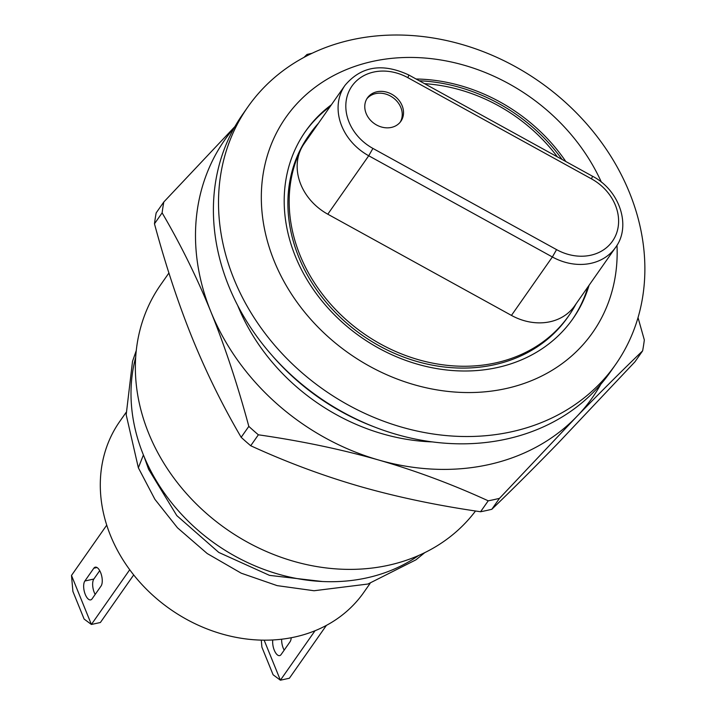 <?xml version="1.0" encoding="UTF-8"?>
<svg xmlns="http://www.w3.org/2000/svg" width="716" height="716" viewBox="0 0 716 716"><rect width="100%" height="100%" fill="white"/><g stroke="black" fill="none" stroke-linecap="round" stroke-linejoin="round"><path stroke-width="1.07" d="M126.07 412.443L119.742 421.473A148.973 124.79 35 0 0 110.532 535.613A148.973 124.79 35 0 0 231.322 636.363A148.973 124.79 35 0 0 363.791 592.4L370.118 583.37M135.673 357.338A180.611 151.282 35 0 0 143.415 454.964L138.358 467.79L154.907 499.338L177.47 527.79L207.184 553.522L241.238 573.194L277.137 585.625L314.047 590.745L367.943 584.032L415.951 559.822L424.74 552.663M143.415 454.964A180.611 151.282 35 0 0 418.609 555.509A180.611 151.282 35 0 1 143.415 454.964M475.522 510.991A193.875 162.398 -145 0 1 388.215 565.327A193.875 162.398 -145 0 1 148.677 433.314A193.875 162.398 35 0 1 160.67 284.78L168.922 272.993M432.339 441.906A193.875 162.398 -145 0 1 237.882 305.956A193.875 162.398 -145 0 1 237.748 305.616M374.2 426.87A214.281 179.492 -145 0 1 271.749 355.109M247.825 106.988L242.706 114.291A224.484 188.04 35 0 0 228.825 286.284A224.484 188.04 35 0 0 410.832 438.094A224.484 188.04 35 0 0 610.444 371.855L615.563 364.551A224.484 188.04 35 0 0 539.569 81.749A224.484 188.04 35 0 0 247.825 106.988A224.484 188.04 35 0 0 233.935 278.98A224.484 188.04 35 0 0 415.951 430.79A224.484 188.04 35 0 0 615.563 364.551M616.986 245.266A187.359 156.938 -145 0 1 476.963 392.368A187.359 156.938 -145 0 1 274.192 261.054A187.359 156.938 -145 0 1 369.375 62.149A187.359 156.938 -145 0 1 601.386 182.159M565.819 161.521A163.257 136.756 35 0 0 416.085 79.002M331.401 104.769A163.257 136.756 35 0 0 305.517 131.332A163.257 136.756 35 0 0 360.783 337.012A163.257 136.756 35 0 0 572.961 318.656A163.257 136.756 35 0 0 589.089 285.245M562.078 159.462A163.257 136.756 35 0 0 419.29 80.774M330.255 106.407A163.257 136.756 35 0 0 304.944 132.165M572.379 319.479A163.257 136.756 35 0 0 587.934 286.892M568.907 315.55L567.636 317.376A158.155 132.478 -145 0 1 362.081 335.151A158.155 132.478 -145 0 1 308.542 135.906L309.822 134.08A158.155 132.478 35 0 0 301.185 148.66A158.155 132.478 35 0 0 371.801 338.901A158.155 132.478 35 0 0 568.907 315.55A158.155 132.478 35 0 0 576.112 303.763M557.388 156.876A158.155 132.478 35 0 0 424.579 83.683M318.432 123.286A158.155 132.478 35 0 0 309.822 134.08M345.014 85.338L304.085 143.773A53.056 44.446 35 0 0 301.185 148.66A53.056 44.446 35 0 0 327.794 214.2L511.448 315.407A53.056 44.446 35 0 0 574.653 305.857L615.581 247.423C631.512 226.337 619.895 190.402 592.535 176.243L408.89 75.037C382.496 62.739 361.204 66.167 345.014 85.338A53.056 44.446 35 0 0 368.722 155.766L552.367 256.972A53.056 44.446 35 0 0 615.581 247.423M402.124 105.673A20.406 17.095 35 0 0 385.575 91.872A20.406 17.095 35 0 0 367.433 97.895A20.406 17.095 35 0 0 374.343 123.599A20.406 17.095 35 0 0 400.862 121.308A20.406 17.095 35 0 0 402.124 105.673M400.19 122.194A20.406 17.095 35 0 0 400.844 107.498A20.406 17.095 35 0 0 384.931 93.85A20.406 17.095 35 0 0 366.825 98.835M234.392 127.52A224.484 188.04 35 0 0 210.916 311.845A224.484 188.04 35 0 0 378.737 460.039A224.484 188.04 35 0 0 576.496 416.828A224.484 188.04 35 0 0 600.858 384.197M234.929 126.562L163.821 201.975L156.169 212.903A255.603 214.111 35 0 0 154.468 223.795C165.763 265.6 178.391 303.781 192.371 338.319C206.396 372.714 222.658 405.712 241.167 437.306L248.819 426.378A255.603 214.111 35 0 0 258.369 434.8C301.445 441.002 341.568 449.415 378.737 460.039C415.781 470.734 452.279 484.329 488.223 500.815A255.603 214.111 35 0 0 499.473 498.354L576.496 416.828C599.552 393.084 621.595 371.094 642.628 350.849A255.603 214.111 35 0 0 644.328 339.966L638.028 317.6M312.051 53.288A255.603 214.111 35 0 0 306.985 54.47L303.969 57.378M163.821 201.975A255.603 214.111 35 0 0 162.12 212.858C180.611 244.398 196.873 277.396 210.916 311.845C224.869 346.338 237.506 384.51 248.819 426.378M241.167 437.306A255.603 214.111 35 0 0 250.707 445.737C286.597 462.205 323.086 475.8 360.193 486.513C397.308 497.11 437.431 505.523 480.57 511.743L488.223 500.815M480.57 511.743A255.603 214.111 35 0 0 491.811 509.291L499.473 498.354M491.811 509.291C512.808 489.091 534.852 467.092 557.952 443.311L634.976 361.777L642.628 350.849M250.707 445.737L258.369 434.8M154.468 223.795L162.12 212.858M315.04 630.733L280.395 680.2L264.141 640.167M291.215 637.741A10.203 4.412 77.7 0 1 290.052 641.778L281.093 654.558A10.203 4.412 77.7 0 1 279.652 655.614A10.203 4.412 77.7 0 1 274.496 650.719A10.203 4.412 77.7 0 1 272.778 639.97M326.389 625.399L289.38 678.24L280.395 680.2L273.109 674.785L261.895 647.157L261.277 640.122M284.18 650.164A10.203 4.412 77.7 0 1 281.656 639.209M129.721 569.748L91.397 624.468L84.112 619.054L72.898 591.425L71.493 575.449L106.738 525.141M71.493 575.449L91.397 624.468L100.383 622.508L133.695 574.939M84.864 581.007A10.203 4.412 -102.3 0 0 84.658 592.723A10.203 4.412 -102.3 0 0 90.655 599.883A10.203 4.412 -102.3 0 0 92.096 598.827L101.054 586.046A10.203 4.412 -102.3 0 0 101.251 574.33A10.203 4.412 -102.3 0 0 95.255 567.17A10.203 4.412 -102.3 0 0 93.814 568.227L84.864 581.007L93.85 579.038A10.203 4.412 -102.3 0 0 95.183 594.432M99.721 570.661L93.85 579.038M144.014 456.414L148.606 469.293L176.798 515.592L218.81 552.448L269.493 575.369L322.656 581.535M327.794 214.2L368.722 155.766L372.92 148.418L556.565 249.624L552.367 256.972L511.448 315.407M556.565 249.624A46.934 39.317 35 0 0 615.044 236.844A46.934 39.317 35 0 0 591.505 178.875L407.851 77.668A46.934 39.317 35 0 0 349.381 90.44A46.934 39.317 35 0 0 372.92 148.418M591.505 178.875L592.535 176.243M407.851 77.668L408.89 75.037M97 567.528L93.814 568.227M136.255 350.607L132.532 361.312L126.186 414.77L138.358 467.79"/></g></svg>
